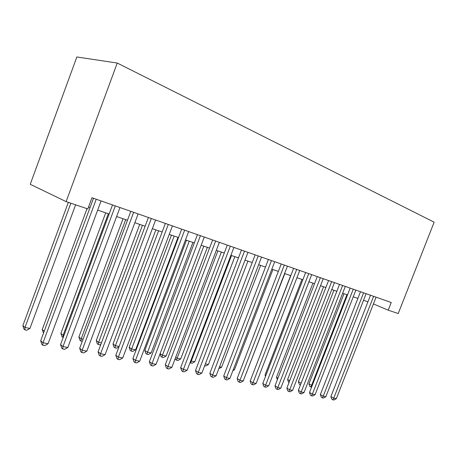 <?xml version="1.0" encoding="UTF-8"?>
<svg xmlns="http://www.w3.org/2000/svg" width="457" height="457" viewBox="0 0 457 457"><rect width="100%" height="100%" fill="white"/><g stroke="black" fill="none" stroke-linecap="round" stroke-linejoin="round"><path stroke-width="0.69" d="M66.122 201.623L30.248 184.28L76.862 56.976L117.249 63.043L434.15 222.176L398.213 313.548L388.222 310.177L391.238 302.488L91.966 197.738L87.818 208.935L66.122 201.623L117.249 63.043M373.42 303.939L388.222 310.177M88.527 207.021L90.052 207.535M97.667 210.117L109.137 214.013M116.615 216.549L127.486 220.234M134.832 222.725L145.137 226.226M152.358 228.671L162.138 231.99M169.233 234.401L178.521 237.549M185.496 239.914L194.311 242.907M201.171 245.232L209.552 248.077M216.298 250.362L224.261 253.064M230.905 255.32L238.474 257.885M245.009 260.102L252.207 262.547M258.645 264.729L265.494 267.054M271.829 269.202L278.347 271.412M284.591 273.532L290.795 275.64M296.947 277.725L302.854 279.73M308.915 281.78L314.536 283.688M320.511 285.716L325.87 287.533M331.753 289.532L336.86 291.263M342.664 293.234L347.526 294.885M353.25 296.827L357.888 298.398M363.532 300.312L367.948 301.809M370.518 295.239L330.897 396.556L333.741 398.201L373.609 296.319M336.329 398.698L333.93 400.024L332.89 399.829L333.741 398.201L336.329 398.698L376.071 297.181M332.89 399.829L331.753 399.167L330.897 396.556M344.018 293.691L308.926 383.84L312.222 385.514M346.926 294.679L311.594 385.388L310.823 386.993L309.755 386.371L308.926 383.84M311.588 387.142L310.823 386.993M360.487 291.726L320.363 394.534L323.208 396.196L363.583 292.811M325.87 396.699L323.436 398.047L322.374 397.847L323.208 396.196L325.87 396.699L366.114 293.697M322.374 397.847L321.237 397.179L320.363 394.534M350.165 288.116L309.52 392.449L312.365 394.128L353.261 289.195M315.102 394.648L312.639 396.013L311.543 395.808L312.365 394.128L315.102 394.648L355.872 290.109M311.543 395.808L310.406 395.134L309.52 392.449M339.534 284.391L298.358 390.301L301.197 391.997L342.63 285.476M304.019 392.534L301.517 393.923L300.392 393.706L301.197 391.997L304.019 392.534L345.315 286.419M300.392 393.706L299.255 393.026L298.358 390.301M328.577 280.558L286.859 388.09L289.687 389.804L331.673 281.643M292.6 390.358L290.064 391.763L288.898 391.546L289.687 389.804L292.6 390.358L334.444 282.609M288.898 391.546L287.767 390.861L286.859 388.09M333.941 290.275L298.415 381.704L301.094 383.263M336.849 291.263L301.083 383.263L300.329 384.897L299.261 384.268L298.415 381.704M323.579 286.756L287.613 379.504L289.709 380.744M289.047 382.446L288.47 382.103L287.613 379.504M312.914 283.14L276.496 377.242L277.982 378.128M277.336 379.79L276.496 377.242M301.94 279.416L265.06 374.917L265.894 375.42M265.534 376.351L265.06 374.917M317.284 276.605L275.005 385.811L277.827 387.542L320.38 277.685M280.827 388.113L278.262 389.541L277.056 389.318L277.827 387.542L280.827 388.113L323.236 278.684M277.056 389.318L275.931 388.621L275.005 385.811M290.635 275.582L253.429 372.609M305.636 272.526L262.786 383.463L265.597 385.205L308.726 273.612M268.693 385.799L266.088 387.25L264.849 387.016L265.597 385.205L268.693 385.799L311.674 274.64M264.849 387.016L263.723 386.319L262.786 383.463M246.597 372.249L284.831 273.612M246.843 372.295L246.5 372.489M293.617 268.322L250.179 381.041L252.978 382.8L296.702 269.402M256.171 383.412L253.526 384.885L252.253 384.645L252.978 382.8L256.171 383.412L299.746 270.464M252.253 384.645L251.133 383.937L250.179 381.041M233.298 369.559L234.424 369.787L272.909 269.567M234.424 369.787L232.876 370.656M281.209 263.975L237.166 378.539L239.954 380.315L284.288 265.054M243.25 380.944L240.565 382.446L239.251 382.201L239.954 380.315L243.25 380.944L287.43 266.157M239.251 382.201L238.137 381.486L237.166 378.539M219.56 366.782L221.616 367.2L260.621 265.403M221.616 367.2L218.857 368.616M268.396 259.49L223.73 375.957L226.501 377.75L271.464 260.564M229.905 378.402L227.186 379.927L225.821 379.67L226.501 377.75L229.905 378.402L274.708 261.701M225.821 379.67L224.713 378.95L223.73 375.957M205.359 363.909L208.409 364.526L247.94 261.101M208.409 364.526L205.793 366.006L204.645 365.777M255.149 254.857L209.849 373.289L212.596 375.1L258.211 255.926M216.115 375.774L213.356 377.322L211.945 377.059L212.596 375.1L216.115 375.774L261.564 257.102M211.945 377.059L210.848 376.334L209.849 373.289M231.516 255.526L191.3 361.07L194.779 361.773L234.852 256.657M190.752 360.71L191.3 361.07L190.735 362.995L190.055 362.544M194.779 361.773L192.123 363.275L190.735 362.995M241.456 250.065L195.499 370.53L198.224 372.358L244.501 251.127M201.863 373.055L199.063 374.631L197.607 374.357L198.224 372.358L201.863 373.055L247.974 252.344M197.607 374.357L196.516 373.626L195.499 370.53M217.886 250.904L177.116 358.202L180.704 358.928L221.337 252.075M175.694 357.248L177.116 358.202L176.573 360.167L175.562 359.482L175.231 358.471M180.704 358.928L178.013 360.453L176.573 360.167M227.289 245.106L180.658 367.679L183.36 369.524L230.317 246.163M187.124 370.244L184.274 371.849L182.771 371.57L183.36 369.524L187.124 370.244L233.91 247.42M182.771 371.57L181.692 370.827L180.658 367.679M203.805 246.123L162.452 355.238L166.165 355.986L207.369 247.334M160.116 353.638L162.452 355.238L161.949 357.243L160.95 356.557L160.047 353.815M166.165 355.986L163.435 357.54L161.949 357.243M212.625 239.971L165.297 364.726L167.97 366.588L215.635 241.022M171.866 367.331L168.976 368.97L167.416 368.679L167.97 366.588L171.866 367.331L219.354 242.324M167.416 368.679L166.348 367.925L165.297 364.726M186.45 240.239L144.829 350.45L147.303 352.176L151.136 352.947L192.928 242.439M189.244 241.187L146.828 354.221L145.84 353.529L144.829 350.45M151.136 352.947L148.365 354.529L146.828 354.221M197.435 234.652L149.388 361.67L152.027 363.549L200.417 235.698M156.066 364.32L153.129 365.988L151.513 365.686L152.027 363.549L156.066 364.32L204.273 237.046M151.513 365.686L150.462 364.926L149.388 361.67M171.415 235.138L129.188 347.263L131.627 349.005L135.598 349.805L177.99 237.372M174.174 236.075L131.627 349.005L131.193 351.096L130.216 350.399L129.188 347.263M135.598 349.805L132.781 351.416L131.193 351.096M181.686 229.14L132.907 358.499L135.512 360.402L184.645 230.179M139.699 361.196L136.712 362.898L135.038 362.584L135.512 360.402L139.699 361.196L188.644 231.579M135.038 362.584L133.998 361.818L132.907 358.499M155.848 229.86L113.005 343.972L115.404 345.726L119.106 346.475M158.585 230.785L115.404 345.726L115.01 347.863L114.05 347.16L113.005 343.972M118.951 346.874L116.655 348.194L115.01 347.863M165.36 223.427L115.821 355.215L118.38 357.134L168.285 224.45M122.722 357.962L119.688 359.693L117.952 359.368L118.38 357.134L122.722 357.962L172.432 225.901M117.952 359.368L116.929 358.591L115.821 355.215M139.728 224.387L96.25 340.562L98.609 342.327L101.425 342.899M142.43 225.307L98.609 342.327L98.255 344.515L97.312 343.807L96.25 340.562M100.894 344.321L99.957 344.858L98.255 344.515M148.411 217.492L98.089 351.81L100.603 353.741L151.301 218.503M105.11 354.603L102.025 356.369L100.226 356.026L100.603 353.741L105.11 354.603L155.608 220.011M100.226 356.026L99.22 355.249L98.089 351.81M123.024 218.72L78.89 337.032L81.203 338.808L83.071 339.191M125.686 219.623L81.203 338.808L80.9 341.048L79.975 340.328L78.89 337.032M82.277 341.322L80.9 341.048M130.811 211.334L79.684 348.268L82.146 350.222L133.655 212.328M86.824 351.113L83.688 352.918L81.82 352.564L82.146 350.222L86.824 351.113L138.134 213.899M81.82 352.564L80.832 351.776L79.684 348.268M105.698 212.848L60.895 333.37L63.157 335.164L64.003 335.335M108.32 213.733L63.157 335.164L62.9 337.449L61.998 336.729L60.895 333.37M63.192 337.512L62.9 337.449M112.513 204.93L60.558 344.595L62.963 346.566L115.318 205.913M67.83 347.491L64.637 349.331L62.689 348.965L62.963 346.566L67.83 347.491L119.968 207.541M62.689 348.965L61.729 348.171L60.558 344.595M87.019 208.666L42.227 329.571L44.215 331.199M43.506 333.119L42.227 329.571M93.485 198.269L40.673 340.773L43.009 342.761L96.233 199.229M48.071 343.727L44.826 345.601L42.804 345.218L43.009 342.761L48.071 343.727L101.077 200.926M42.804 345.218L41.867 344.418L40.673 340.773M68.344 202.371L22.85 325.624L24.992 327.446L29.922 328.446L75.616 204.822M70.864 203.222L24.992 327.446L24.849 329.845L23.992 329.114L22.85 325.624M29.922 328.446L26.82 330.24L24.849 329.845"/></g></svg>
